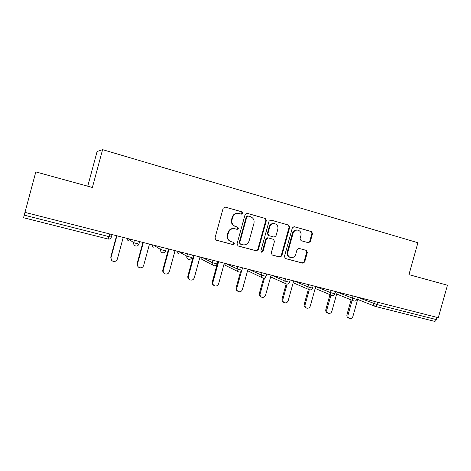<?xml version="1.0" encoding="UTF-8"?>
<svg xmlns="http://www.w3.org/2000/svg" width="471" height="471" viewBox="0 0 471 471"><rect width="100%" height="100%" fill="white"/><g stroke="black" fill="none" stroke-linecap="round" stroke-linejoin="round"><path stroke-width="0.71" d="M242.718 213.281L241.941 211.826L225.185 207.063L223.136 208.27L214.97 238.067L216.112 240.139L232.927 244.608L234.34 243.754L233.557 242.318L231.396 241.741C228.435 240.61 227.234 238.408 227.799 235.135L228.476 232.662C229.577 229.701 231.632 228.376 234.64 228.706L237.184 229.389L238.526 228.529L237.743 227.081L235.588 226.486C232.627 225.326 231.432 223.107 232.003 219.827L232.68 217.361C233.734 214.476 235.718 213.157 238.644 213.398L241.417 214.146L242.718 213.281M241.087 214.058L242.212 213.18L241.435 211.726L224.814 207.005M215.747 239.992L232.474 244.437L233.857 243.578L233.351 242.265M230.766 241.523C227.905 240.345 226.763 238.161 227.328 234.976L228.005 232.515C229.1 229.554 231.149 228.241 234.152 228.565L236.695 229.247L238.032 228.388L237.254 226.945L235.588 226.486M418.536 277.272L447.45 285.238L438.289 317.695L24.975 212.374L35.814 171.909L92.381 187.487L102.59 149.648L417.901 242.73L408.946 274.634L418.536 277.272M64.81 179.887L53.235 176.696L64.81 179.887M308.458 242.736L310.348 241.564L312.561 233.592L311.549 231.602L294.128 226.663L292.344 227.87L284.407 256.577L285.45 258.561L302.824 263.177L304.684 261.982L307.351 252.368L306.338 250.395L298.891 248.364L297.06 249.565L295.729 254.364C294.811 256.819 293.145 257.89 290.725 257.578C288.329 256.719 287.363 254.941 287.84 252.232L293.062 233.357C293.922 230.996 295.517 229.919 297.837 230.131C300.374 230.925 301.411 232.739 300.934 235.565L300.068 238.703L301.093 240.693L308.458 242.736M266.368 220.51L265.291 218.462L247.122 213.298L245.114 214.493L237.019 243.943L238.132 245.992L256.365 250.837L258.338 249.624L266.368 220.51L265.809 220.393L264.737 218.344L246.763 213.239M270.99 220.081L288.705 225.114L289.747 227.134L281.799 255.883L279.904 257.089L272.297 255.07L271.237 253.062L274.475 241.346L273.41 239.327L268.258 237.92L266.386 239.133L263.006 251.39L261.658 252.238L260.875 250.819L269.029 221.264L270.778 220.034M102.59 149.648L97.103 151.503L87.747 186.186L35.814 171.909M24.981 212.38L24.233 215.153L109.066 236.648L109.784 233.987M23.55 217.726L108.077 239.038L23.55 217.726L24.233 215.153M447.45 285.238L408.946 274.617M436.941 317.348L436.311 319.579C435.863 320.869 435.233 321.446 434.415 321.31L375.334 306.415M92.381 187.487L87.747 186.186M238.556 213.381L238.149 213.292C235.229 213.051 233.245 214.37 232.197 217.249L232.68 217.361M235.1 226.351C232.144 225.197 230.955 222.983 231.52 219.71L232.197 217.249M237.773 245.844L255.871 250.654L257.802 249.436L265.809 220.393M248.199 216.071L246.798 216.907L239.698 242.73L240.475 244.161L242.883 244.802C245.915 245.197 247.993 243.89 249.118 240.887L253.957 223.313C254.528 220.075 253.363 217.873 250.448 216.707L248.199 216.071M247.681 215.965L246.286 216.801L246.798 216.907M240.31 244.108L239.197 242.553L246.286 216.801M270.637 220.022L288.705 225.114M271.955 254.929L279.321 256.883L281.216 255.682L289.147 227.004L288.105 224.985M273.41 239.327L267.699 237.755L265.832 238.974L262.459 251.196L263.006 251.39M261.287 252.073L262.459 251.196M277.831 229.177C278.308 226.304 277.236 224.461 274.622 223.648C272.25 223.442 270.631 224.532 269.759 226.91L267.899 233.651L268.97 235.683L274.128 237.101L275.982 235.883L277.831 229.177M274.328 223.59L274.045 223.525C271.679 223.319 270.066 224.402 269.194 226.781L269.759 226.91M274.034 237.078L268.411 235.529L267.34 233.498L269.194 226.781M297.495 230.054L297.219 229.989C294.899 229.783 293.309 230.855 292.45 233.21L293.062 233.357M290.083 257.36C287.716 256.495 286.768 254.723 287.239 252.044L292.45 233.21M285.108 258.42L302.199 262.965L304.054 261.77L306.715 252.179L305.867 250.266M307.981 242.606L309.7 241.399L311.908 233.451L310.895 231.461L293.922 226.639M111.521 260.186L110.75 257.195L116.573 235.718M110.75 257.195L111.026 257.513C110.703 259.274 111.362 260.534 113.005 261.293C115.112 261.794 116.567 261.046 117.367 259.056L123.237 237.413M111.026 257.513L116.908 235.8M138.174 266.845L137.126 263.619L142.89 242.424M137.126 263.619L137.497 263.954C137.173 265.709 137.82 266.951 139.434 267.687C141.477 268.152 142.89 267.41 143.673 265.456L149.484 244.102M137.497 263.954L143.319 242.53M164.085 273.233C162.942 272.403 162.524 271.284 162.831 269.877L168.536 248.959M162.831 269.877L163.284 270.23C162.966 271.973 163.596 273.198 165.186 273.916C167.17 274.358 168.541 273.616 169.307 271.696L175.059 250.619M163.284 270.23L169.054 249.088M189.289 279.403C188.041 278.614 187.57 277.472 187.882 275.977L193.528 255.323M187.882 275.977L188.424 276.347C188.1 278.078 188.718 279.291 190.278 279.98C192.203 280.398 193.54 279.662 194.293 277.778L199.987 256.972M188.424 276.347L194.134 255.482M213.828 285.385C212.498 284.637 211.991 283.483 212.303 281.923L217.902 261.535M212.303 281.923L212.927 282.317C212.609 284.031 213.216 285.22 214.741 285.897C216.613 286.291 217.92 285.561 218.65 283.707L224.296 263.165M212.927 282.317L218.585 261.711M237.737 291.196C236.348 290.495 235.812 289.335 236.13 287.728L240.493 271.873M236.13 287.728L236.825 288.134C236.507 289.83 237.101 291.007 238.597 291.667C240.422 292.044 241.694 291.319 242.412 289.488L247.999 269.206M236.825 288.134L241.558 270.955M261.046 296.848C259.615 296.194 259.056 295.04 259.374 293.386L263.572 278.184M259.374 293.386L260.145 293.804C259.827 295.488 260.398 296.653 261.87 297.295C263.642 297.654 264.885 296.93 265.591 295.134L271.125 275.099M260.145 293.804L264.502 278.031M283.825 302.388L283.736 302.341C282.3 301.717 281.74 300.575 282.058 298.908L286.209 283.913M282.058 298.908L282.894 299.344C282.576 301.01 283.142 302.158 284.578 302.788C286.309 303.13 287.522 302.411 288.211 300.639L293.698 280.851M282.894 299.344L287.11 284.125M306.073 307.81L305.838 307.687C304.431 307.08 303.889 305.95 304.201 304.301L308.364 289.329M304.201 304.301L305.108 304.749C304.79 306.403 305.338 307.534 306.745 308.146C308.434 308.47 309.618 307.763 310.295 306.015L315.729 286.462M305.108 304.749L309.276 289.742M327.792 313.091L327.422 312.909C326.044 312.314 325.514 311.201 325.826 309.571L329.977 294.658M325.826 309.571L326.792 310.03C326.474 311.667 327.009 312.785 328.393 313.38C330.036 313.692 331.19 312.985 331.861 311.26L337.242 291.943M326.792 310.03L330.96 295.07M348.993 318.237L348.505 318.013C347.156 317.43 346.638 316.329 346.95 314.71L351.089 299.886M346.95 314.71L347.975 315.181C347.657 316.806 348.181 317.907 349.535 318.49C351.136 318.79 352.267 318.09 352.926 316.388L358.254 297.301M347.975 315.181L352.125 300.304M241.435 211.726L241.941 211.826M237.254 226.945L237.743 227.081M112.039 234.558L111.344 237.119C110.756 238.662 109.666 239.303 108.077 239.038L109.066 236.648L111.468 237.078M377.607 302.229L376.959 304.537L436.311 319.579M358.207 297.489L376.959 304.537C376.512 305.879 375.923 306.491 375.199 306.38L375.122 306.356C373.962 305.891 373.515 304.961 373.78 303.571L374.386 301.411M128.194 238.679L133.729 242.718L134.4 240.257M135.648 245.986C137.208 246.251 138.274 245.621 138.857 244.102L133.729 242.718C133.458 244.278 134.058 245.356 135.524 245.95L135.524 245.95M128.866 240.958C127.682 240.51 127.093 239.657 127.105 238.397M153.64 245.161L160.623 249.536L161.282 247.11M178.456 251.485L186.804 256.177L187.464 253.781M202.66 257.655L212.309 262.641L212.957 260.275M226.274 263.672L237.154 268.941L237.796 266.604M249.324 269.542L261.37 275.076L262.011 272.774M271.826 275.276L284.984 281.063L285.609 278.791M293.798 280.875L308.005 286.898L308.629 284.655M315.711 286.527L330.465 292.591L331.084 290.377M337.207 292.079L352.385 298.149L352.997 295.959M139.546 241.57L138.957 244.049M166.322 248.394L165.639 250.896L160.623 249.536C160.352 251.078 160.935 252.138 162.371 252.721L162.483 252.75C164.014 253.009 165.068 252.391 165.639 250.896L165.71 250.831M154.005 247.334C152.845 246.904 152.274 246.062 152.286 244.814M188.612 259.338C190.119 259.598 191.155 258.985 191.721 257.507L186.804 256.177C186.54 257.702 187.105 258.744 188.506 259.309L188.506 259.309M178.527 253.557C177.39 253.139 176.831 252.309 176.849 251.078M192.398 255.035L191.762 257.431M217.796 261.511L217.125 263.954L212.309 262.641C212.038 264.149 212.592 265.179 213.958 265.726L214.058 265.756C215.541 266.009 216.566 265.409 217.125 263.954L217.149 263.872M213.104 265.273L202.448 259.627C201.335 259.215 200.793 258.402 200.817 257.184M242.547 267.816L241.882 270.23L237.154 268.941C236.889 270.431 237.419 271.443 238.756 271.979L238.85 272.008C240.322 272.262 241.329 271.667 241.882 270.23L241.906 270.154M238.026 271.614L225.792 265.556L224.196 263.513M266.674 273.963L266.015 276.353L261.37 275.076C261.105 276.554 261.623 277.549 262.924 278.073L263.018 278.096C264.466 278.355 265.467 277.772 266.015 276.353L266.038 276.277M262.294 277.772L247.587 270.701M290.201 279.957L289.547 282.317L284.984 281.063C284.714 282.518 285.22 283.501 286.492 284.013L286.574 284.037C288.017 284.296 289.006 283.719 289.547 282.317L289.565 282.253M285.938 283.766L270.625 276.913M313.15 285.803L312.503 288.14L308.005 286.898C307.74 288.34 308.228 289.306 309.471 289.806L309.553 289.83C310.984 290.083 311.967 289.524 312.503 288.14L312.52 288.075M332.055 295.505C333.439 295.706 334.386 295.146 334.893 293.816L330.465 292.591C330.2 294.016 330.677 294.97 331.89 295.458L331.967 295.482M335.54 291.508L334.91 293.757M353.939 301.022C355.311 301.222 356.247 300.669 356.753 299.362L352.385 298.149C352.12 299.556 352.579 300.498 353.768 300.975L353.845 300.998M357.389 297.077L356.765 299.303M231.52 219.71L232.003 219.827M236.625 229.23L237.113 229.371M234.47 228.641L234.958 228.782M228.005 232.515L228.476 232.662M227.328 234.976L227.799 235.135M232.444 244.431L232.927 244.608M215.806 240.027L216.112 240.139M257.802 249.436L258.338 249.624M255.83 250.643L256.365 250.837M264.737 218.344L265.291 218.462M239.197 242.553L239.698 242.73M289.147 227.004L289.747 227.134M281.216 255.682L281.799 255.883M279.285 256.878L279.868 257.078M267.787 237.778L268.346 237.937M265.832 238.974L266.386 239.133M267.34 233.498L267.899 233.651M268.411 235.529L268.97 235.683M287.239 252.044L287.84 252.232M306.715 252.179L307.351 252.368M304.054 261.77L304.684 261.982M302.164 262.953L302.794 263.171M310.895 231.461L311.549 231.602M311.908 233.451L312.561 233.592M309.7 241.399L310.348 241.564M375.305 306.409L434.415 321.31M308.982 289.594L293.168 282.759M331.454 295.276L315.176 288.458M353.374 300.816L336.665 294.01M374.769 306.221L357.666 299.421M238.149 213.292L238.644 213.398M236.695 229.247L237.184 229.389M234.152 228.565L234.64 228.706M232.474 244.437L232.957 244.614M255.871 250.654L256.401 250.843M247.575 215.936L248.093 216.048M279.321 256.883L279.904 257.089M267.699 237.755L268.258 237.92M274.045 223.525L274.622 223.648M297.219 229.989L297.837 230.131M302.199 262.965L302.824 263.177"/></g></svg>
